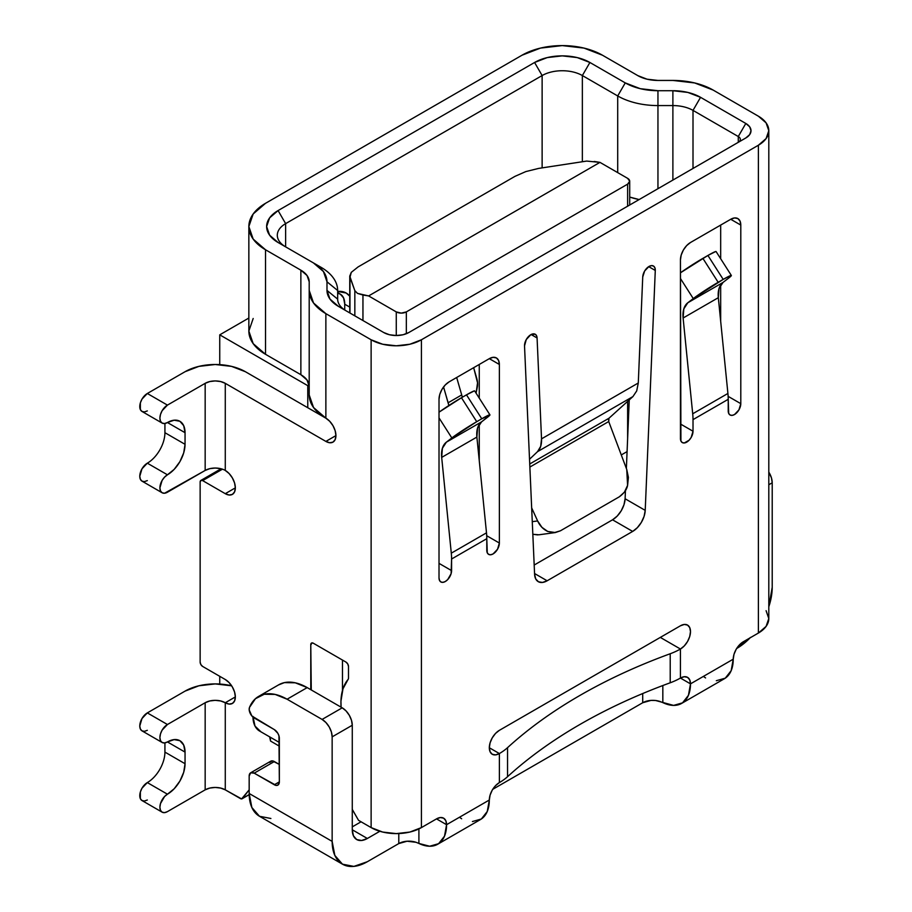 <?xml version="1.0" encoding="UTF-8"?>
<svg xmlns="http://www.w3.org/2000/svg" width="912" height="912" viewBox="0 0 912 912"><rect width="100%" height="100%" fill="white"/><g stroke="black" fill="none" stroke-linecap="round" stroke-linejoin="round"><path stroke-width="1.37" d="M642.732 276.986A8.892 5.13 -60 0 1 649.002 266.464L651.487 265.62L653.562 266.087L654.896 267.786L655.283 270.454L645.217 510.367L644.089 516.352L641.33 522.416L637.328 527.683L632.666 531.422L547.143 580.784L542.48 582.449L538.479 581.788L535.72 578.926L534.592 574.241L524.525 345.944A8.892 5.13 -60 0 1 530.807 334.704L535.139 334.202L536.518 335.639L537.077 337.976L541.534 438.854L638.286 382.994L642.732 276.986L644.67 270.955L649.002 266.464A8.892 5.13 -60 0 1 653.448 266.019A8.892 5.13 -60 0 1 655.283 270.454L648.694 266.646L655.283 270.454L645.217 510.367L625.108 498.761L625.45 490.553L625.108 498.761L645.217 510.367A17.784 10.271 -60 0 1 632.666 531.422L612.545 519.806L617.207 516.078L621.209 510.8L623.979 504.735L625.108 498.761A17.784 10.271 120 0 1 612.545 519.806L632.666 531.422L547.143 580.784L534.557 573.523L547.143 580.784A17.784 10.271 -60 0 1 538.262 581.674A17.784 10.271 -60 0 1 534.592 574.241L524.525 345.944L526.247 339.583L530.807 334.704A8.892 5.13 -60 0 1 535.253 334.259A8.892 5.13 -60 0 1 537.077 337.976L531.115 334.533L537.077 337.976L541.534 438.854L540.691 446.333L537.544 451.645L529.519 459.26L537.544 451.645L632.928 396.572L636.713 390.917L638.286 382.994L642.732 276.986M406.33 333.724L406.33 311.904L627.627 184.144L627.627 206.215L627.627 184.144L406.33 311.904A7.114 4.104 180 0 1 396.275 311.904L396.275 335.525L389.47 334.75L383.701 332.515L338.443 306.386L329.962 299.056L326.986 290.415L326.986 281.797L323.464 271.582L313.443 262.918L278.092 242.512L269.61 235.182L266.635 226.541L269.61 217.888L278.092 210.569L534.58 62.483L547.268 57.581L562.248 55.871L577.216 57.581L589.904 62.483L625.256 82.889L640.258 88.681L657.951 90.71L672.885 90.71L687.853 92.431L700.553 97.322L745.811 123.462L749.664 126.791L751.021 130.712L749.664 134.645L745.811 137.974L408.85 332.515L403.081 334.75L396.275 335.525L396.275 311.904L368.619 295.933L396.275 311.904L401.303 313.112L406.33 311.904L406.33 333.724M627.627 401.371L627.627 438.638L627.627 401.371M627.08 451.6L621.277 454.94L627.08 451.6M219.746 684.046L219.746 676.316L219.746 684.046M219.746 469.532L219.746 468.472L219.746 469.532M219.746 364.64L219.746 334.841L248.851 318.037L219.746 334.841L219.746 364.64M344.725 309.966L344.725 303.924L343.573 297.916L340.313 294.154L337.657 293.242A21.341 12.323 -60 0 1 340.313 294.154A21.341 12.323 -60 0 1 344.725 303.924L344.725 309.966M310.775 689.677L310.775 644.67L311.277 689.962L310.775 644.67L311.516 643.04L313.295 643.211L345.979 662.089L347.757 663.97L348.498 666.444L348.498 678.061A3.557 2.052 60 0 1 348.088 679.417L342.98 688.799L340.951 701.1L341.088 707.176A61.115 35.283 60 0 1 348.088 679.417A3.557 2.052 60 0 0 348.498 678.061L348.498 666.444A3.557 2.052 60 0 0 345.979 662.089L313.295 643.211A3.557 2.052 60 0 0 311.516 643.04A3.557 2.052 60 0 0 310.775 644.67L310.775 689.677M270.898 818.486L259.487 816.274L342.467 864.177L353.89 866.4L367.354 861.715L398.795 843.566L367.354 861.715A49.784 28.739 -60 0 1 342.467 864.177A49.784 28.739 -60 0 1 332.15 841.388L332.15 736.862L352.271 725.245L352.271 829.772L353.423 835.78L356.695 839.542L361.585 840.499L367.354 838.481L379.825 831.288L367.354 838.481A21.341 12.323 -60 0 1 356.695 839.542A21.341 12.323 -60 0 1 352.271 829.772L367.354 838.481L352.271 829.772L352.271 725.245L351.508 720.355L349.319 715.327L346.058 710.927L342.217 707.826L322.096 719.431L325.949 722.543L329.209 726.944L331.387 731.971L332.15 736.862L332.15 841.388L249.17 793.486L249.17 776.055L250.64 772.806L254.197 773.159L276.245 785.437L277.875 785.118L279.346 781.869L278.958 735.87L277.875 733.351L274.318 729.6L251.86 715.966L249.204 709.981L249.5 707.393L255.463 698.695L264.275 694.237L275.139 694.42L287.086 699.219L322.096 719.431L287.086 699.219L307.196 687.602L342.217 707.826L307.196 687.602L295.26 682.803L284.384 682.621L278.456 684.958M437.737 844.227A42.67 24.635 60 0 1 418.904 843.452L429.666 846.233L438.604 843.68L444.509 836.167L446.572 824.699A42.67 24.635 60 0 1 437.737 844.227L480.476 819.546A42.67 24.635 -120 0 0 489.322 800.018L446.572 824.699L436.506 818.885A14.227 8.208 -60 0 1 443.62 818.178A14.227 8.208 -60 0 1 446.572 824.699L436.506 818.885L421.424 827.594L409.887 832.052L396.275 833.614L382.664 832.052L371.127 827.594L371.127 339.777L371.127 827.594L358.553 820.344L353.582 811.737A61.115 35.283 60 0 1 352.271 809.377L358.553 820.344L371.127 827.594A35.568 20.531 0 0 0 421.424 827.594L421.424 339.777L758.385 145.236L758.385 633.053L758.385 145.236L766.091 138.578L768.805 130.712L766.091 122.858L758.385 116.2L713.127 90.06L694.659 82.946L672.885 80.438A56.897 32.855 180 0 1 713.127 90.06L758.385 116.2A35.568 20.531 180 0 1 768.805 130.712A35.568 20.531 180 0 1 758.385 145.236L421.424 339.777L421.424 827.594L436.506 818.885L440.359 817.551L443.62 818.178L445.808 820.686L446.572 824.699L489.322 800.018L490.086 795.127L492.263 790.1L495.524 785.699L499.377 782.587L499.377 753.551L495.524 754.897L492.263 754.258L490.086 751.75L489.322 747.749L490.086 742.858L492.263 737.831L495.524 733.43L499.377 730.33L680.432 625.792L684.285 624.458L687.545 625.085L689.723 627.604L690.487 631.606L689.723 636.485L687.545 641.512L684.285 645.913L680.432 649.025L660.311 637.408A14.227 8.208 120 0 0 660.391 637.363A14.227 8.208 120 0 1 660.311 637.408A30.769 17.761 180 0 1 660.208 637.477A30.769 17.761 180 0 0 660.311 637.408L680.432 649.025L680.432 678.061L684.285 676.727L687.545 677.354L689.723 679.862L690.487 683.863L733.237 659.182L734 654.303L736.189 649.276L739.45 644.875L743.303 641.763L758.385 633.053A35.568 20.531 0 0 0 768.805 618.53L766.091 610.675M629.713 197.072L639.152 199.557A56.897 32.855 0 0 1 629.713 197.072M342.467 864.177L334.829 855.399L332.15 841.388L249.17 793.486A49.784 28.739 120 0 0 259.487 816.274L251.849 807.485L249.17 793.486L249.17 776.055A7.114 4.104 60 0 1 250.64 772.806A7.114 4.104 60 0 1 254.197 773.159L274.318 784.765L279.346 781.869L279.346 738.31A7.114 4.104 60 0 0 274.318 729.6L254.197 717.983A7.114 4.104 60 0 1 249.5 707.393A56.897 32.855 60 0 1 258.632 696.403A56.897 32.855 60 0 1 287.086 699.219L307.196 687.602A56.897 32.855 -120 0 0 278.753 684.787L258.632 696.403M772.213 587.317L772.213 482.79L771.449 477.899L768.805 472.097A14.227 8.208 -120 0 1 772.213 482.79L772.213 587.317L768.805 606.765A49.784 28.739 -60 0 0 772.213 587.317M225.275 470.444L225.275 383.336L220.67 381.558L215.221 380.931L209.783 381.558L205.166 383.336A14.227 8.208 180 0 1 225.275 383.336L325.869 441.408L335.924 435.605L325.869 441.408A14.227 8.208 60 0 0 332.983 442.115L332.983 442.115A14.227 8.208 60 0 0 335.16 430.715A14.227 8.208 60 0 0 325.869 418.175L313.534 407.516L309.202 394.953L309.202 290.415L309.202 394.953A56.897 32.855 0 0 0 325.869 418.175L325.869 313.648L371.127 339.777L382.664 344.234L396.275 345.796L409.887 344.234L421.424 339.777A35.568 20.531 180 0 1 371.127 339.777L325.869 313.648L325.869 418.175L329.711 421.287L332.983 425.687L335.16 430.715L335.924 435.605L335.16 439.607L332.983 442.115L329.711 442.742L325.869 441.408L225.275 383.336L225.275 470.444L229.129 473.556L232.389 477.956L234.578 482.984L235.342 487.863L234.578 491.876L232.389 494.384L229.129 495.011L225.275 493.677L202.646 480.613L200.868 480.43L200.138 482.06L200.138 662.089L200.868 664.563L202.646 666.444L225.275 679.508L229.129 682.621L232.389 687.021L234.578 692.048L235.342 696.928L234.578 700.94L232.389 703.448L229.129 704.075L225.275 702.742L225.275 789.849L241.589 798.901L249.17 789.86L242.501 798.422A3.557 2.052 60 0 1 242.147 798.741A3.557 2.052 60 0 1 240.369 798.559L225.275 789.849L220.67 788.071L215.221 787.444L209.783 788.071L205.166 789.849L167.443 811.623L205.166 789.849L205.166 702.742L209.783 700.963L215.221 700.336L220.67 700.963L225.275 702.742L235.342 696.928L225.275 702.742L225.275 789.849A14.227 8.208 0 0 0 205.166 789.849L205.166 702.742L167.443 724.516L205.166 702.742A14.227 8.208 180 0 1 225.275 702.742A14.227 8.208 60 0 0 232.389 703.448L232.389 703.448A14.227 8.208 60 0 0 234.578 692.048A14.227 8.208 60 0 0 225.275 679.508L202.646 666.444A3.557 2.052 60 0 1 200.138 662.089L200.138 482.06A3.557 2.052 60 0 1 200.868 480.43A3.557 2.052 60 0 1 202.646 480.613L222.448 469.178L202.646 480.613L225.275 493.677L235.342 487.863L225.275 493.677A14.227 8.208 60 0 0 232.389 494.384A14.227 8.208 60 0 0 234.578 482.984A14.227 8.208 60 0 0 225.275 470.444A14.227 8.208 0 0 0 205.166 470.444L205.166 383.336L167.443 405.11L147.322 393.494L185.045 371.72L198.896 366.385L215.221 364.504L231.557 366.385L245.396 371.72L325.949 418.22L307.766 407.721L307.766 385.662L219.746 334.841L307.766 385.662L309.088 384.853A35.568 20.531 180 0 1 307.766 385.662L307.766 407.721L245.396 371.72A42.67 24.635 180 0 0 185.045 371.72L147.322 393.494A10.67 6.156 120 0 0 140.357 402.899A10.67 6.156 120 0 0 141.987 411.449L140.357 409.568L140.357 402.899L141.987 399.125L147.322 393.494L167.443 405.11L162.108 410.742L160.478 414.515L159.896 418.175L160.478 421.184L162.108 423.065L164.559 423.533L174.181 420.193L179.892 421.298L183.711 425.687L185.045 432.698L185.045 444.315L183.711 452.865L179.892 461.666L174.181 469.361L164.559 477.136L162.108 480.43L159.896 487.863L160.478 490.873L162.108 492.754L164.559 493.232L205.166 470.444L205.166 383.336L167.443 405.11A10.67 6.156 -60 0 0 160.478 414.515A10.67 6.156 -60 0 0 162.108 423.065A10.67 6.156 -60 0 0 167.443 422.53A24.898 14.375 -60 0 1 179.892 421.298A24.898 14.375 -60 0 1 185.045 432.698L167.443 422.53L185.045 432.698L185.045 444.315L164.924 432.698L164.924 423.487L164.924 432.698L185.045 444.315A24.898 14.375 -60 0 1 167.443 474.799L147.322 463.182A24.898 14.375 120 0 0 164.924 432.698M269.633 736.771L270.545 741.068L279.346 746.153L270.545 741.068A14.227 8.208 120 0 0 269.69 736.885M250.64 772.806L270.761 761.189A7.114 4.104 -120 0 1 274.318 761.543L254.197 773.159L274.318 761.543L279.346 764.438L272.392 760.87L269.667 762.443M147.322 480.613L144.438 481.616L141.987 481.137L140.357 479.256L139.787 476.258L141.987 468.814L147.322 463.182A10.67 6.156 120 0 0 140.357 472.587A10.67 6.156 120 0 0 141.987 481.137L162.108 492.754A10.67 6.156 -60 0 1 160.478 484.204A10.67 6.156 -60 0 1 167.443 474.799L147.322 463.182M147.322 410.924L144.438 411.928L141.987 411.449L162.108 423.065M185.045 691.125L147.322 712.899L167.443 724.516L162.108 730.147L160.478 733.921L159.896 737.58L160.478 740.59L162.108 742.471L164.559 742.938L174.181 739.598L179.892 740.704L183.711 745.093L185.045 752.104L185.045 763.72L183.711 772.27L179.892 781.071L174.181 788.766L164.559 796.541L160.478 803.609L159.896 807.268L160.478 810.278L162.108 812.159L164.559 812.638L167.443 811.623A10.67 6.156 -60 0 1 162.108 812.159A10.67 6.156 -60 0 1 160.478 803.609A10.67 6.156 -60 0 1 167.443 794.204L147.322 782.587A10.67 6.156 120 0 0 140.357 791.992A10.67 6.156 120 0 0 141.987 800.542L140.357 798.661L140.357 791.992L141.987 788.219L147.322 782.587A24.898 14.375 120 0 0 164.924 752.104L164.924 742.892L164.924 752.104L185.045 763.72L185.045 752.104L167.443 741.935A10.67 6.156 -60 0 1 162.108 742.471A10.67 6.156 -60 0 1 160.478 733.921A10.67 6.156 -60 0 1 167.443 724.516L147.322 712.899L185.045 691.125A42.67 24.635 180 0 1 231.648 685.813L215.221 683.909L198.896 685.79L185.045 691.125M147.322 730.33L144.438 731.333L141.987 730.854L140.357 728.973L139.787 725.975L141.987 718.531L147.322 712.899A10.67 6.156 120 0 0 140.357 722.304A10.67 6.156 120 0 0 141.987 730.854L162.108 742.471M147.322 800.018L144.438 801.021L141.987 800.542L162.108 812.159M738.275 142.329L738.275 136.526L693.006 110.386L693.006 168.469L693.006 110.386L700.553 97.322L745.811 123.462L738.275 136.526A7.114 4.104 180 0 1 740.35 139.422A7.114 4.104 180 0 1 738.298 142.318A7.114 4.104 0 0 0 738.275 136.526L693.006 110.386A28.454 16.427 0 0 0 672.885 105.575A28.454 16.427 180 0 1 693.006 110.386L700.553 97.322A39.113 22.583 180 0 0 672.885 90.71L672.885 105.575L657.951 105.575L657.951 188.704L657.951 105.575A56.897 32.855 180 0 1 617.709 95.954L617.709 172.619L617.709 95.954L582.358 75.548L582.358 161.367L582.358 75.548L589.904 62.483L625.256 82.889L617.709 95.954A56.897 32.855 0 0 0 657.951 105.575L657.951 90.71L672.885 90.71L672.885 105.575L657.951 105.575L657.951 90.71A46.227 26.687 180 0 1 625.256 82.889L617.709 95.954L582.358 75.548A28.454 16.427 0 0 0 542.127 75.548A28.454 16.427 180 0 1 582.358 75.548L589.904 62.483A39.113 22.583 180 0 0 534.58 62.483L542.127 75.548L285.627 223.634L285.627 246.867L285.627 223.634L278.092 210.569L534.58 62.483L542.127 75.548L285.627 223.634A28.454 16.427 0 0 0 285.57 246.821A28.454 16.427 180 0 1 277.305 235.25A28.454 16.427 180 0 1 285.627 223.634L278.092 210.569A39.113 22.583 180 0 0 278.092 242.512L313.443 262.918A46.227 26.687 180 0 1 326.986 281.797L326.986 290.415L337.657 299.125L337.657 290.506L326.986 281.797L337.657 290.506A56.897 32.855 0 0 0 320.99 267.273A56.897 32.855 180 0 1 337.657 290.506L337.657 299.125A28.454 16.427 0 0 0 345.922 310.707A28.454 16.427 180 0 1 337.657 299.125L326.986 290.415A39.113 22.583 180 0 0 338.443 306.386L383.701 332.515A17.784 10.271 180 0 0 408.85 332.515L745.811 137.974A17.784 10.271 180 0 0 745.811 123.462L738.275 136.526L738.275 142.329M489.938 414.857L474.662 390.929A21.341 1.334 147.5 0 0 466.488 394.85L481.764 418.779A21.341 1.334 -32.5 0 1 489.938 414.857A21.341 1.334 -32.5 0 1 487.042 417.628L481.582 421.834L446.378 442.16L481.582 421.834A28.454 16.427 -120 0 0 476.885 437.076L441.682 457.402A28.454 16.427 60 0 1 446.378 442.16L451.828 437.954A21.341 1.334 -32.5 0 1 476.737 421.686L481.764 418.779L476.737 421.686L461.461 397.746L466.488 394.85L461.461 397.746A21.341 1.334 147.5 0 0 439.014 412.19L461.461 397.746L476.737 421.686L451.828 437.954L439.014 417.878L451.828 437.954L446.378 442.16L442.388 448.259L441.682 457.402L451.292 553.174A56.897 32.855 60 0 1 451.588 559.01L451.588 570.627A8.892 5.13 -60 0 1 447.712 579.576A8.892 5.13 -60 0 1 440.861 581.959A8.892 5.13 -60 0 1 439.014 577.889L439.014 399.308A14.227 8.208 -60 0 1 449.08 381.889L489.311 358.655L493.164 357.322L496.424 357.949L498.602 360.468L499.366 364.469L499.366 543.039L497.53 549.241L493.084 553.926L490.679 554.77L488.638 554.371L487.27 552.797L486.791 538.684L451.588 559.01L451.109 573.682L447.712 579.576L445.307 581.514L442.901 582.346L440.861 581.959L439.493 580.385L439.014 577.889L439.014 399.308L439.789 394.417L441.967 389.39L445.227 384.989L449.08 381.889L489.311 358.655A14.227 8.208 -60 0 1 496.424 357.949A14.227 8.208 -60 0 1 499.366 364.469L489.311 358.655L499.366 364.469L499.366 543.039L486.723 535.732L499.366 543.039A8.892 5.13 -60 0 1 495.49 551.988A8.892 5.13 -60 0 1 488.638 554.371A8.892 5.13 -60 0 1 486.791 550.301L486.791 538.684A56.897 32.855 -120 0 0 486.495 532.847L476.885 437.076L477.592 427.933L481.582 421.834L489.641 415.405L481.764 418.779L466.488 394.85L474.286 390.906M690.498 242.501L730.729 219.279L734.582 217.934L737.842 218.572L740.031 221.08L740.795 225.082L740.795 403.663L738.948 409.853L734.502 414.55L732.097 415.382L730.056 414.983L728.699 413.421L728.221 399.308L693.017 419.623L693.017 431.239L691.171 437.441L689.13 440.188L684.319 442.97L682.279 442.571L680.922 441.009L680.443 259.92L681.207 255.041L683.384 250.013L686.645 245.613L690.498 242.501L730.729 219.279L740.795 225.082L740.795 403.663L728.141 396.355L740.795 403.663A8.892 5.13 -60 0 1 736.907 412.6A8.892 5.13 -60 0 1 730.056 414.983A8.892 5.13 -60 0 1 728.221 410.913L728.221 399.308A56.897 32.855 -120 0 0 727.913 393.46L718.314 297.688L719.021 288.557L722.999 282.446L728.46 278.251L722.999 282.446A28.454 16.427 -120 0 0 718.314 297.688L727.913 393.46L692.71 413.786A56.897 32.855 60 0 1 693.017 419.623L693.017 431.239L680.443 423.989L693.017 431.239A8.892 5.13 -60 0 1 689.13 440.188A8.892 5.13 -60 0 1 682.279 442.571A8.892 5.13 -60 0 1 680.443 438.501L680.443 259.92A14.227 8.208 -60 0 1 690.498 242.501M479.256 460.64L479.256 424.365L479.256 460.64M479.256 398.122L479.256 364.469L479.256 398.122M720.674 321.263L720.674 284.977L720.674 321.263M720.674 258.734L720.674 225.082L720.674 258.734M534.181 565.041L612.545 519.806L534.181 565.041M626.373 468.494L629.246 399.901L626.373 468.494M249.181 794.569L242.501 798.422L249.181 794.569M311.79 642.914A3.557 2.052 -120 0 0 311.277 644.374M716.33 680.717L725.268 678.175L731.173 670.651L733.237 659.182A14.227 8.208 -60 0 1 743.303 641.763L758.385 633.053L766.091 626.396L768.805 618.53L768.805 130.712M162.108 492.754A10.67 6.156 -60 0 0 167.443 492.218L205.166 470.444L209.783 468.665L215.221 468.038L220.67 468.665M167.443 741.935A24.898 14.375 -60 0 1 179.892 740.704A24.898 14.375 -60 0 1 185.045 752.104L167.443 741.935M164.924 752.104L185.045 763.72A24.898 14.375 -60 0 1 167.443 794.204L147.322 782.587M309.202 386.323A28.454 16.427 0 0 0 300.869 374.707L300.869 270.18A28.454 16.427 180 0 1 309.202 281.797L309.202 290.415L309.202 281.797L307.036 275.504L300.869 270.18L265.517 249.763A56.897 32.855 180 0 1 248.851 226.541A56.897 32.855 180 0 1 265.517 203.308L253.183 213.967L248.851 226.541L253.183 239.104L265.517 249.763L265.517 354.301L265.517 249.763L300.869 270.18L300.869 374.707L307.036 380.042L309.202 386.323M325.869 313.648A56.897 32.855 180 0 1 309.202 290.415L313.534 302.989L325.869 313.648M672.885 80.438L657.951 80.438A28.454 16.427 180 0 1 637.83 75.628L602.479 55.222L584.022 48.097L562.248 45.6L540.474 48.097L522.006 55.222A56.897 32.855 180 0 1 602.479 55.222L637.83 75.628L647.064 79.196L657.951 80.438L672.885 80.438M522.006 55.222L265.517 203.308L522.006 55.222M248.851 226.541L248.851 331.067A56.897 32.855 0 0 0 265.517 354.301L300.869 374.707L265.517 354.301L253.183 343.642L248.851 331.067L253.183 318.493M672.885 180.074L672.885 105.575L672.885 180.074M542.127 167.831L542.127 75.548L542.127 167.831M337.657 291.464L346.161 293.014L349.752 296.149A35.568 20.531 -60 0 0 346.161 293.014L346.161 293.014A35.568 20.531 -60 0 0 337.657 291.464M320.99 267.273L313.443 262.918M608.726 421.538L529.861 467.069L608.726 421.538L626.749 469.486L627.593 485.344C626.875 489.436 624.15 493.244 619.385 496.766L560.424 530.807L555.362 532.551L547.736 531.445C543.187 529.291 539.824 525.779 537.624 520.946L531.662 507.881L537.624 520.946L532.277 521.664L537.624 520.946L541.933 527.341L547.736 531.445L554.211 532.654L560.424 530.807L619.385 496.766L624.435 492.115L627.593 485.344L628.402 477.421L626.749 469.486L608.726 421.538L608.999 418.22L632.928 396.572L636.713 390.917L638.286 382.994L541.534 438.854A32.011 17.545 57.6 0 1 537.544 451.645L632.928 396.572L608.999 418.22L529.724 463.991L608.999 418.22L608.407 419.782M740.795 225.082L730.729 219.279A14.227 8.208 -60 0 1 737.842 218.572A14.227 8.208 -60 0 1 740.795 225.082M687.796 302.773L683.818 308.883L683.111 318.014L692.71 413.786A56.897 32.855 60 0 1 693.017 419.623L728.221 399.308A56.897 32.855 -120 0 0 727.913 393.46L692.71 413.786L683.111 318.014L718.314 297.688L683.111 318.014A28.454 16.427 60 0 1 687.796 302.773L722.999 282.446L687.796 302.773L693.257 298.577L687.796 302.773M680.443 278.491L693.257 298.577L723.193 279.391L730.979 275.447L728.46 278.251A21.341 1.334 -32.5 0 0 731.356 275.481A21.341 1.334 -32.5 0 0 723.193 279.391L718.166 282.298L702.89 258.37L707.917 255.463L723.193 279.391L707.917 255.463L680.443 272.813A21.341 1.334 147.5 0 1 702.89 258.37L718.166 282.298A21.341 1.334 -32.5 0 0 693.257 298.577L680.443 278.491M451.588 570.627L439.014 563.365L451.588 570.627M472.416 821.552L481.354 818.999L487.259 811.486L489.322 800.018A14.227 8.208 -60 0 1 499.377 782.587A59.212 34.189 0 0 0 507.551 776.693L507.551 747.658A524.012 302.533 180 0 1 670.217 653.744L670.217 682.78A59.212 34.189 0 0 0 680.432 678.061A14.227 8.208 -60 0 1 687.545 677.354A14.227 8.208 -60 0 1 690.487 683.863L680.432 678.061L680.432 649.025A59.212 34.189 180 0 1 670.217 653.744L670.217 682.78A524.012 302.533 0 0 0 507.551 776.693L507.551 747.658A59.212 34.189 180 0 1 499.377 753.551A14.227 8.208 -60 0 1 492.263 754.258A14.227 8.208 -60 0 1 490.086 742.858A14.227 8.208 -60 0 1 499.377 730.33L680.432 625.792A14.227 8.208 -60 0 1 687.545 625.085A14.227 8.208 -60 0 1 689.723 636.485A14.227 8.208 -60 0 1 680.432 649.025A59.212 34.189 0 0 1 670.217 653.744C637.42 665.726 607.289 679.634 579.85 695.48C552.398 711.326 528.299 728.722 507.551 747.658A59.212 34.189 0 0 1 499.377 753.551L499.377 782.587A59.212 34.189 0 0 0 507.551 776.693C528.299 757.758 552.398 740.362 579.85 724.516C607.289 708.67 637.42 694.762 670.217 682.78A59.212 34.189 0 0 0 680.432 678.061L690.487 683.863A42.67 24.635 60 0 1 681.652 703.403A42.67 24.635 60 0 1 662.83 702.616L659.992 701.476A14.227 8.208 0 0 0 642.709 702.742L650.974 700.405L655.637 700.507L673.58 705.398L682.529 702.856L688.435 695.332L690.487 683.863L733.237 659.182A42.67 24.635 -120 0 1 724.402 678.722L681.652 703.403M489.322 747.749L499.377 753.551L489.322 747.749M537.727 534.899L532.825 534.272L538.878 534.797L555.362 532.551M441.682 457.402L451.292 553.174L486.495 532.847L476.885 437.076L441.682 457.402M486.495 532.847L451.292 553.174A56.897 32.855 60 0 1 451.588 559.01L486.791 538.684A56.897 32.855 -120 0 0 486.495 532.847M715.703 251.518L707.917 255.463A21.341 1.334 147.5 0 1 716.08 251.541L731.356 275.481M398.795 843.566L407.06 841.229L416.077 842.3A14.227 8.208 0 0 0 398.795 843.566L398.795 833.557L398.795 843.566M492.719 789.336L642.709 702.742L492.719 789.336M418.904 843.452L416.077 842.3L418.904 843.452L418.904 828.917L418.904 843.452M662.83 685.528L662.83 702.616L662.83 685.528M642.709 693.542L642.709 702.742L642.709 693.542M750.485 637.431L737.01 648.295A49.784 28.739 -60 0 0 750.086 637.853M768.805 484.762L772.213 482.79L768.805 484.762M279.346 781.869A7.114 4.104 60 0 1 277.875 785.118A7.114 4.104 60 0 1 274.318 784.765L279.346 781.869M252.955 717.083A32.011 18.479 120 0 0 259.567 731.036L279.346 742.459M252.943 716.387L254.995 726.066L260.764 731.629M342.217 707.826L322.096 719.431A14.227 8.208 60 0 1 332.15 736.862L352.271 725.245A14.227 8.208 -120 0 0 342.217 707.826M703.38 676.419L705.58 677.935M459.466 817.255L461.654 818.771M349.752 307.105L344.725 304.209L349.752 307.105M342.467 660.06L342.467 690.487L342.467 660.06M352.271 826.876L361.072 821.792L352.271 826.876M586.678 161.082L538.57 168.424L586.678 161.082L599.959 162.37L594.202 161.458M525.825 171.581L538.57 168.424L525.825 171.581L514.938 176.369L358.085 266.931L514.938 176.369L525.825 171.581M351.291 272.346L358.085 266.931L351.291 272.346L349.752 276.062L354.836 290.654L354.836 315.848L354.836 290.654L349.969 277.316L351.291 272.346M349.969 313.044L349.969 277.316L349.969 313.044M629.713 181.237L627.627 178.342L599.959 162.37L368.619 295.933L362.953 295.043L362.953 320.534L362.953 295.043L357.504 293.39L354.836 290.654L357.504 293.39L368.619 295.933L599.959 162.37L627.627 178.342A7.114 4.104 180 0 1 629.713 181.237A7.114 4.104 180 0 1 627.627 184.144L629.713 181.237L629.713 205.006M448.134 402.773A35.568 20.531 60 0 1 448.852 405.521L443.563 386.962L448.134 402.773L461.711 394.93L448.134 402.773M462.327 397.256A35.568 20.531 -120 0 0 461.711 394.93L462.327 397.244M456.673 377.5L461.711 394.93L456.673 377.5M473.659 367.696L476.702 378.195A17.784 10.271 60 0 1 477.341 386.905L476.087 393.175L477.546 382.801L473.659 367.696M479.256 449.171L478.492 453.013L479.256 449.171M200.868 480.43L220.989 468.814M242.204 798.707L249.181 794.671M337.657 292.615L340.313 294.154M318.174 412.669L318.174 413.74M349.752 312.919L349.752 276.256"/></g></svg>
